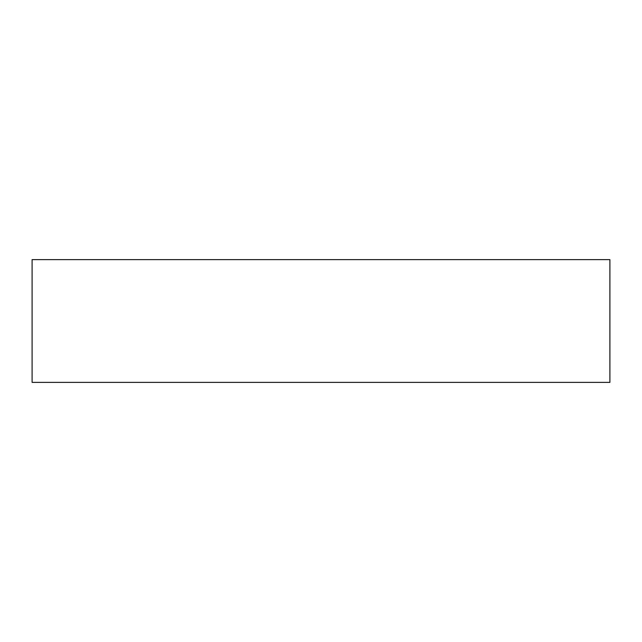 <?xml version="1.0" encoding="UTF-8"?>
<svg xmlns="http://www.w3.org/2000/svg" width="642" height="642" viewBox="0 0 642 642"><rect width="100%" height="100%" fill="white"/><g stroke="black" fill="none" stroke-linecap="round" stroke-linejoin="round"><path stroke-width="0.96" d="M32.1 259.625L32.1 382.375L609.9 382.375L609.9 259.625L32.1 259.625L609.9 259.625L609.9 382.375L32.1 382.375L32.1 259.625"/></g></svg>
